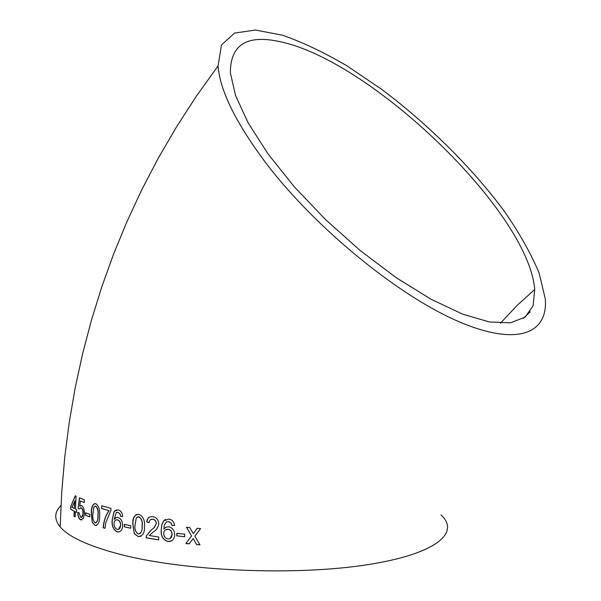 <?xml version="1.0" encoding="UTF-8"?>
<svg xmlns="http://www.w3.org/2000/svg" width="601" height="601" viewBox="0 0 601 601"><rect width="100%" height="100%" fill="white"/><g stroke="black" fill="none" stroke-linecap="round" stroke-linejoin="round"><path stroke-width="0.9" d="M267.445 165.035C316.599 228.921 398.087 295.339 457.594 321.107C517.371 347.13 548.405 333.525 545.25 298.659L539.059 272.877C530.946 253.547 519.414 233.075 504.479 211.477C472.333 168.01 428.13 124.234 381.793 89.436L347.168 65.982C324.285 52.542 302.709 42.28 282.447 35.196L255.515 30.05L234.585 33.063L221.521 44.932L218.073 65.907C219.943 90.924 236.403 123.964 267.445 165.035M60.964 505.456C54.315 512.157 54.045 519.294 60.16 526.874C68.845 537.189 89.594 546.542 122.401 554.941C186.873 571.19 293.716 575.773 364.574 565.135C435.785 554.588 460.757 532.944 441.029 514.899M196.647 544.604L200.005 544.919L194.874 536.242L200.606 528.595L197.248 528.287L193.304 533.575L189.766 527.558L186.475 527.212L191.546 535.919L185.867 543.499L189.157 543.86L193.109 538.594L196.647 544.604L199.968 544.852M176.799 535.837L184.642 536.761L184.695 534.184L176.852 533.267L176.799 535.837L184.642 536.693M168.025 541.569C172.186 541.539 174.41 539.285 174.681 534.8C174.538 530.458 172.57 527.783 168.776 526.777L165.974 527.16L163.81 529.03L164.328 525.109L166.364 521.961L168.588 521.6L171.075 523.08L171.976 525.484L174.621 525.537C174.072 521.796 172.141 519.64 168.813 519.054L163.592 520.864L161.714 525.041L161.226 529.849C160.64 535.882 162.909 539.788 168.025 541.569L171.999 540.645M152.947 516.725C149.326 516.244 147.245 517.987 146.704 521.953L149.116 522.652C149.311 520.196 150.55 519.069 152.834 519.272C154.803 519.632 155.952 521.022 156.29 523.426L154.232 527.535L150.904 530.315L146.366 535.874L146.066 537.797L158.687 539.908L158.754 537.061L149.258 535.506L153.18 532.035C156.268 530.27 158.138 527.52 158.807 523.787C158.379 519.692 156.425 517.341 152.947 516.725M138.831 514.268C134.421 514.764 132.423 518.115 132.836 524.312L134.301 533.68L138.253 536.61C142.768 536.13 144.818 532.771 144.42 526.544C145.089 520.481 143.233 516.387 138.831 514.268M124.354 526.859L130.702 528.256L130.77 525.717L124.422 524.335L124.354 526.859L130.702 528.189M117.308 531.945C120.598 532.185 122.379 530.105 122.664 525.71C122.581 521.42 121.049 518.678 118.066 517.469L115.865 517.686L114.152 519.392L116.248 512.6L117.991 512.375L119.922 513.96L120.606 516.387L122.717 516.59C122.319 512.878 120.816 510.647 118.202 509.888L114.107 511.376L112.147 520.053C111.613 525.928 113.334 529.894 117.308 531.945L119.531 531.705M105.814 522.615L110.884 510.61L110.96 508.356L101.727 505.779L101.629 508.551L108.954 510.632C105.671 515.2 103.74 520.909 103.162 527.761L104.987 528.309L105.814 522.615M95.769 503.646C92.637 503.931 91.157 507.101 91.344 513.156L92.231 522.352L94.988 525.409C98.248 525.191 99.789 522.021 99.601 515.913C100.172 510.016 98.895 505.929 95.769 503.646M85.5 515.237L89.797 516.89L89.88 514.426L85.59 512.788L85.5 515.237L89.797 516.8M81.556 505.576L79.685 506.2L80.436 500.941L84.283 502.564L84.403 499.837L79.52 497.771L78.047 508.145L79.287 508.994L81.09 507.868C82.465 508.694 83.103 510.519 83.006 513.344C82.863 516.327 82.097 517.664 80.714 517.363L79.009 512.728L77.754 512.413C77.867 516.349 78.821 518.813 80.617 519.797L83.381 518.393L84.403 513.757C84.425 509.595 83.471 506.868 81.556 505.576M76.627 509.671L75.456 509.085L76.042 496.148L75.253 495.757L70.738 506.515L70.617 509.182L74.208 511.188L74.013 516.297L75.155 516.89L75.343 511.774L76.522 512.368L76.627 509.671M279.495 41.574C246.703 34.43 230.333 44.857 230.386 72.856L235.502 95.409L248.093 122.799L267.948 153.811L294.295 186.791L325.75 219.778L360.457 250.73L396.269 277.73L430.977 299.215L462.575 314.128L489.462 321.986L510.512 322.827L525.116 317.148L533.117 305.729L534.717 289.517C528.587 211.357 370.156 59.837 279.495 41.574M75.395 495.833L70.738 506.515M70.926 506.5L70.617 509.182M70.805 509.167L74.208 511.188M74.396 511.173L74.013 516.297M74.201 516.274L75.155 516.777M76.522 512.255L75.343 511.774M74.321 508.499L74.84 500.926L71.992 507.236L74.321 508.499L74.659 500.949M80.895 505.479L79.685 506.2M84.29 502.474L80.436 500.941M79.693 497.846L78.047 508.145M78.228 508.13L79.34 508.889M80.489 507.792L81.09 507.868M81.27 507.845C82.645 508.671 83.284 510.497 83.186 513.322L83.006 513.344M83.186 513.322L81.511 517.423M77.935 512.458C78.062 516.357 79.009 518.791 80.797 519.775L80.617 519.797M80.797 519.775L81.781 519.948M85.763 512.856L85.673 515.215M94.545 503.6C92.404 505.186 91.397 508.363 91.51 513.126L91.344 513.156M91.51 513.126L92.231 522.352M92.396 522.329L94.988 525.409M95.161 525.379L96.543 525.439M95.762 522.855C97.497 521.728 98.256 519.219 98.046 515.327C98.602 511.211 97.858 508.13 95.822 506.095L95.056 506.095M95.657 506.117L93.906 507.034L92.922 513.705C92.359 517.777 93.08 520.849 95.071 522.938C97.204 522.246 98.143 519.722 97.88 515.357C98.436 511.241 97.693 508.161 95.657 506.117L95.822 506.095M101.892 505.824L101.629 508.551M101.794 508.521L108.954 510.632M109.112 510.602C105.829 515.162 103.898 520.879 103.319 527.731L103.162 527.761M103.319 527.731L104.995 528.234M116.451 517.476L114.152 519.392M116.97 512.337L117.991 512.375M118.142 512.337L119.922 513.96M120.072 513.93L120.606 516.387M120.748 516.349L122.709 516.537M116.384 509.821L114.107 511.376M114.265 511.346L112.147 520.053M112.297 520.023C111.763 525.898 113.484 529.857 117.458 531.908M118.592 529.346L120.696 525.266C120.636 522.292 119.591 520.474 117.571 519.82L116.158 520.015M120.553 525.304C120.493 522.329 119.449 520.511 117.42 519.85C115.369 519.67 114.235 520.894 114.025 523.539C114.1 526.611 115.167 528.564 117.225 529.391C119.299 529.601 120.403 528.234 120.553 525.304L120.696 525.266M124.557 524.365L124.49 526.822M136.472 514.433C133.895 516.499 132.723 519.775 132.964 524.275L132.836 524.312M132.964 524.275L134.301 533.68M134.429 533.635L138.253 536.61M138.38 536.565L140.942 536.362M139.793 533.786C141.663 532.133 142.452 529.556 142.167 526.055C142.858 521.811 141.753 518.716 138.869 516.762L137.524 516.898M138.741 516.807L136.314 517.859L135.097 524.763C134.406 528.978 135.48 532.073 138.32 534.064C141.265 533.2 142.512 530.54 142.046 526.1C142.73 521.856 141.633 518.753 138.741 516.807L138.869 516.762M149.641 517.025L147.854 518.573L146.704 521.953M146.817 521.908L149.131 522.577M150.753 519.587L152.834 519.272M152.947 519.226C154.915 519.587 156.065 520.969 156.403 523.381L156.29 523.426M156.403 523.381L154.337 527.49L150.904 530.315M151.016 530.27L146.366 535.874M146.486 535.822L146.066 537.797M146.186 537.745L158.687 539.841M165.944 527.175L163.908 528.918M168.588 521.6L166.364 521.961M168.686 521.548L171.075 523.08M171.165 523.028L171.976 525.484M172.066 525.432L174.606 525.484M165.576 519.437L163.592 520.864M163.69 520.819L161.812 524.989L161.226 529.849M161.323 529.804C160.745 535.829 163.006 539.736 168.122 541.516M170.196 538.556L172.126 534.499C172.014 531.479 170.669 529.714 168.092 529.196L165.44 529.842M172.036 534.552C171.924 531.532 170.579 529.766 168.002 529.248C165.373 529.218 163.945 530.555 163.712 533.26C163.855 536.385 165.245 538.286 167.882 538.969C170.519 539.014 171.901 537.542 172.036 534.552L172.126 534.499M176.934 533.275L176.889 535.784M197.271 528.287L193.304 533.575M186.588 527.22L191.546 535.919M191.614 535.859L185.867 543.499M185.942 543.447L189.202 543.8M196.707 544.551L193.109 538.594M530.157 311.776L523.366 318.372M218.073 65.907L196.497 96.01L176.634 126.691L158.431 157.898L141.866 189.593L126.901 221.739L113.506 254.306L101.652 287.255L91.322 320.581L82.487 354.237L75.125 388.208L69.228 422.473L64.773 457.023L61.753 491.828L60.16 526.874M534.717 289.517L516.822 305.699L500.453 323.248"/></g></svg>
